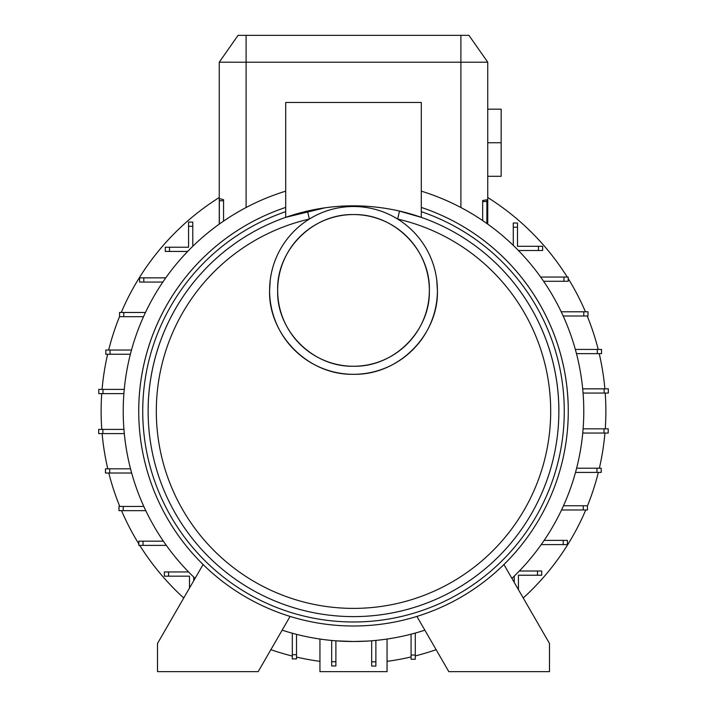 <?xml version="1.0" encoding="UTF-8"?>
<svg xmlns="http://www.w3.org/2000/svg" width="707" height="707" viewBox="0 0 707 707"><rect width="100%" height="100%" fill="white"/><g stroke="black" fill="none" stroke-linecap="round" stroke-linejoin="round"><path stroke-width="1.06" d="M511.912 578.37A230.288 230.288 0 0 0 421.292 191.146M285.708 191.146A230.288 230.288 0 0 0 195.088 578.37M487.742 62.198L219.258 62.198L238.056 35.35L468.944 35.35L487.742 62.198L487.742 224.11L486.876 223.492L487.742 224.11L486.876 223.492L486.876 201.522L482.66 201.522L482.66 220.566M233.451 214.707L239.567 211.101M243.464 208.927L246.107 207.513L246.107 35.35M367.454 641.081L353.5 641.505L335.887 640.834L353.5 641.505M387.056 639.048L387.056 671.65L319.944 671.65L319.944 639.048M605.254 428.831A252.372 252.372 0 0 0 605.219 393.057M604.874 388.841A252.372 252.372 0 0 0 599.218 353.641M598.193 349.426A252.372 252.372 0 0 0 587.217 316.002M585.458 311.787A252.372 252.372 0 0 0 568.181 278.549M567.253 277.056A252.372 252.372 0 0 0 487.742 197.518M219.258 197.518A252.372 252.372 0 0 0 121.25 312.467M119.545 316.577A252.372 252.372 0 0 0 108.657 350.027M107.641 354.242A252.372 252.372 0 0 0 102.073 389.398M101.746 393.613A252.372 252.372 0 0 0 101.781 429.396M568.287 411.227A214.787 214.787 0 0 0 421.292 207.416A214.787 214.787 0 0 1 353.5 626.004A214.787 214.787 0 0 1 285.708 207.416A214.787 214.787 0 0 0 138.713 411.227M362.249 206.02L365.97 206.214M382.549 207.902L389.972 209.095M398.032 210.721L421.292 217.349L421.292 102.471L285.708 102.471L285.708 217.349L324.716 207.867M319.157 208.724L315.835 209.316M305.645 211.49L300.97 212.666M293.767 214.716L285.708 217.349M148.108 411.227A205.392 205.392 0 0 1 307.501 211.048C337.866 204.093 368.524 204.093 399.499 211.048A205.392 205.392 0 0 1 353.5 616.61A205.392 205.392 0 0 1 307.501 211.048L310.939 210.297M307.501 211.048L309.348 219.064A197.165 197.165 0 0 0 353.5 608.391A197.165 197.165 0 0 0 397.652 219.064L399.499 211.048A205.392 205.392 0 0 1 558.892 411.227M270.251 279.937L269.597 290.409C268.192 333.624 307.2 375.311 353.5 374.303C399.87 375.249 438.773 333.677 437.403 290.409A83.903 83.903 0 0 0 353.5 206.506A83.903 83.903 0 0 0 269.597 290.409A83.903 83.903 0 0 0 353.5 374.303A83.903 83.903 0 0 0 437.403 290.409L436.74 279.937M429.343 290.409C430.581 329.506 395.443 367.101 353.5 366.253C311.584 367.127 276.375 329.453 277.657 290.409A75.843 75.843 0 0 0 353.5 366.253A75.843 75.843 0 0 0 429.343 290.409A75.843 75.843 0 0 0 353.5 214.557A75.843 75.843 0 0 0 277.657 290.409C276.472 251.277 311.416 213.788 353.5 214.557C395.602 213.797 430.519 251.277 429.343 290.409M324.151 207.946L322.772 208.15M318.83 208.786L315.349 209.413M304.629 211.738L294.89 214.38M317.982 208.927L319.714 208.636M403.29 211.959L405.102 212.427M407.418 213.037L408.964 213.47M411.483 214.186L413.233 214.716M487.742 109.178L501.166 109.178L501.166 176.299L487.742 176.299M123.204 510.657L123.204 506.442L118.988 506.442L118.988 510.657L145.792 510.657M109.682 473.018L109.682 468.803L105.467 468.803L105.467 473.018L131.661 473.018M102.877 433.612L102.877 429.396L98.662 429.396L98.662 433.612L124.308 433.612M102.992 393.613L102.992 389.398L98.777 389.398L98.777 393.613L123.893 393.613M110.027 354.242L110.027 350.027L105.811 350.027L105.811 354.242L130.38 354.242M123.76 316.683L123.76 312.467L119.545 312.467L119.545 316.683L143.521 316.683M143.795 282.066L143.795 277.851L139.579 277.851L139.579 282.066L162.849 282.066M169.512 251.436L169.512 247.22L165.297 247.22L165.297 251.436L187.673 251.436M188.557 226.302L192.772 226.302L192.772 222.078L188.557 222.078L188.557 247.22L169.512 247.22M219.338 200.761L219.338 198.587L223.553 199.683L223.553 200.761L219.338 200.761L219.338 224.057M482.66 201.522L482.66 200.541L486.876 199.763L486.876 201.522M501.166 142.743L487.742 142.743M513.282 227.239L517.497 227.239L517.497 223.014L513.282 223.014L513.282 245.391M538.425 246.283L538.425 250.499L542.64 250.499L542.64 246.283L517.497 246.283L517.497 227.239M563.965 277.056L563.965 281.271L568.181 281.271L568.181 277.056L540.661 277.056M583.796 311.787L583.796 316.002L588.012 316.002L588.012 311.787L561.208 311.787M597.318 349.426L597.318 353.641L601.533 353.641L601.533 349.426L575.339 349.426M604.123 388.841L604.123 393.057L608.338 393.057L608.338 388.841L582.692 388.841M604.008 428.831L604.008 433.046L608.223 433.046L608.223 428.831L583.107 428.831M596.973 468.202L596.973 472.417L601.189 472.417L601.189 468.202L576.62 468.202M583.24 505.761L583.24 509.977L587.455 509.977L587.455 505.761L563.479 505.761M563.205 540.378L563.205 544.593L567.421 544.593L567.421 540.378L544.151 540.378M537.488 571.009L537.488 575.224L541.703 575.224L541.703 571.009L519.327 571.009M415.292 655.044L411.076 655.044L411.076 659.26L415.292 659.26L415.292 633.057M375.885 661.849L371.67 661.849L371.67 666.065L375.885 666.065L375.885 640.418M335.887 661.734L331.671 661.734L331.671 665.95L335.887 665.95L335.887 640.834M296.516 654.7L292.309 654.7L292.309 658.915L296.516 658.915L296.516 634.347M168.575 576.17L168.575 571.954L164.36 571.954L164.36 576.17L189.503 576.17L189.503 588.047M143.035 545.389L143.035 541.173L138.819 541.173L138.819 545.389L166.339 545.389M518.443 589.682L518.443 575.224L537.488 575.224M478.259 217.668L475.731 216.059M472.85 214.283L467.265 211.004M227.946 218.18L225.621 219.709M102.126 433.612A252.372 252.372 0 0 0 107.782 468.803M108.807 473.018A252.372 252.372 0 0 0 119.783 506.442M121.542 510.657A252.372 252.372 0 0 0 138.819 543.904M139.747 545.389A252.372 252.372 0 0 0 183.758 597.989M270.869 649.689A252.372 252.372 0 0 0 292.309 656.061M296.516 657.077A252.372 252.372 0 0 0 319.944 661.354M387.056 661.354A252.372 252.372 0 0 0 411.076 656.936M415.292 655.91A252.372 252.372 0 0 0 436.131 649.689M523.242 597.989A252.372 252.372 0 0 0 585.75 509.977M587.455 505.867A252.372 252.372 0 0 0 598.343 472.417M599.359 468.202A252.372 252.372 0 0 0 604.927 433.046M123.204 506.442L143.821 506.442M109.682 468.803L130.53 468.803M102.877 429.396L123.937 429.396M102.992 389.398L124.255 389.398M110.027 350.027L131.493 350.027M123.76 312.467L145.465 312.467M143.795 277.851L165.774 277.851M192.772 226.302L192.772 246.31M219.258 62.198L219.258 224.11M223.553 200.761L223.553 221.105M538.425 250.499L518.417 250.499M563.965 281.271L543.612 281.271M583.796 316.002L563.179 316.002M597.318 353.641L576.47 353.641M604.123 393.057L583.063 393.057M604.008 433.046L582.745 433.046M596.973 472.417L575.507 472.417M583.24 509.977L561.535 509.977M563.205 544.593L541.226 544.593M514.228 582.382L514.228 576.143M411.076 655.044L411.076 634.188M371.67 661.849L371.67 640.789M331.671 661.734L331.671 640.471M292.309 654.7L292.309 633.225M193.718 580.747L193.718 577.053M168.575 571.954L188.583 571.954M143.035 541.173L163.388 541.173M282.137 630.167A230.288 230.288 0 0 0 424.863 630.167M503.923 564.539L549.489 643.458L549.489 671.65L448.812 671.65L416.927 616.433M290.073 616.433L258.188 671.65L157.511 671.65L157.511 643.458L203.077 564.539M285.708 211.667A210.757 210.757 0 0 0 353.5 621.983A210.757 210.757 0 0 0 421.292 211.667M460.893 207.513L460.893 35.35"/></g></svg>
